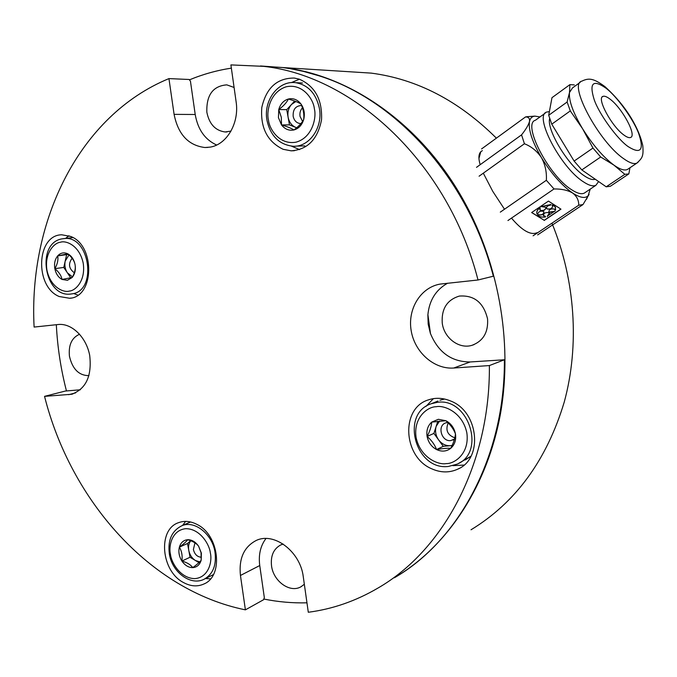 <?xml version="1.0" encoding="UTF-8"?>
<svg xmlns="http://www.w3.org/2000/svg" width="677" height="677" viewBox="0 0 677 677"><rect width="100%" height="100%" fill="white"/><g stroke="black" fill="none" stroke-linecap="round" stroke-linejoin="round"><path stroke-width="1.02" d="M537.03 232.727C530.607 235.444 522.085 230.569 511.473 218.112M504.5 209.235L492.78 191.379L483.31 173.177M283.164 544.063L280.701 544.951C273.576 548.878 270.512 555.809 271.519 565.744C273.254 581.162 289.891 593.272 300.893 586.815L304.337 584.259M79.624 334.226C71.787 337.654 68.394 344.965 69.435 356.144C72.397 369.075 78.913 375.583 88.975 375.659M234.09 87.468L226.803 84.862C212.976 85.954 206.316 95.051 206.84 112.162C209.218 124.035 215.311 130.636 225.128 131.973L230.984 131.101M442.233 322.929C443.875 337.891 459.031 349.417 472.03 345.304C483.226 341.09 488.405 332.289 487.558 318.892C483.615 302.611 474.205 295.003 459.336 296.077C447.082 299.818 441.387 308.771 442.233 322.929M430.462 333.592L427.898 314.585M347.597 71.627L371.208 73.116C417.057 79.116 458.786 100.797 496.385 138.15M66.439 390.874C60.82 369.083 57.452 347.03 56.326 324.715M189.442 79.852C202.812 74.301 216.792 70.391 231.356 68.132M260.992 66.024L283.663 67.607C349.772 75.68 418.344 122.461 460.512 195.001C498.221 259.536 513.124 341.073 500.616 412.953C487.795 484.808 448.978 543.741 398.761 575.103M480.171 164.706C477.954 157.132 478.69 152.443 482.379 150.658M551.933 223.173C575.399 280.21 579.673 345.719 564.212 402.172C546.711 460.081 515.654 502.613 471.031 529.778M306.96 602.826C292.472 603.19 278.103 601.929 263.835 599.035M245.396 609.85L240.445 575.467L259.748 565.54L264.326 597.563L263.615 599.704L245.396 609.85C149.761 590.395 70.679 500.252 44.547 396.358L71.5 394.285C85.971 389.072 92.038 376.107 89.694 355.383C86.301 337.095 71.635 322.929 58.163 324.52L34.104 327.067C28.442 220.905 79.268 115.547 168.945 78.6L174.091 114.362C178.136 134.427 188.409 145.479 204.919 147.518L210.2 147.112C226.837 144.565 239.472 122.943 236.112 101.77L230.899 64.907L263.658 66.354C354.367 76.154 448.369 163.707 478.021 279.99L493.347 276.208C468.179 178.711 396.172 99.714 318.808 75.739L303.33 71.364L290.416 68.715L282.69 67.548L260.493 65.965M183.569 582.575C190.626 586.392 197.362 586.883 203.785 584.056C223.859 576.195 219.204 534.881 196.948 524.396C190.508 521.087 184.356 520.52 178.491 522.695C157.453 529.558 161.092 571.253 183.569 582.575M205.52 578.53L210.53 578.852M431.816 468.839C440.752 472.808 449.384 472.918 457.72 469.169C483.437 458.701 478.69 411.557 450.696 401.021C443.063 397.831 435.633 397.45 428.406 399.879C400.412 408.163 402.993 457.034 431.816 468.839M452.93 465.674L463.999 465.057M283.164 149.304L291.144 150.827C307.578 149.659 317.708 139.31 321.533 119.795C322.396 99.654 314.983 86.114 299.285 79.158L294.326 78.05C277.138 77.973 266.298 87.782 261.804 107.474C260.247 127.741 267.364 141.688 283.164 149.304M291.448 146.13L299.581 149.617M59.229 296.526L69.706 298.278C94.382 297.034 95.389 245.463 70.636 236.425L61.768 234.792C36.313 234.927 34.442 286.693 59.229 296.526M73.852 293.556L77.872 295.121M216.648 145.022C204.97 139.674 197.828 129.502 195.213 114.498L190.449 81.223L189.171 79.488L168.945 78.6M80.385 389.774L65.339 391.044L44.547 396.358M259.748 565.54C258.369 554.827 260.45 545.823 265.976 538.511M394.395 577.769C459.014 540.534 505.05 455.807 504.39 359.766L470.16 361.967C451.441 361.89 438.18 352.328 430.352 333.279L428.177 324.181L427.872 314.907C429.286 300.36 435.861 289.798 447.59 283.214M504.39 359.766L489.386 365.563C490.199 463.889 443.452 550.367 377.927 588.085C355.806 601.041 332.593 609.097 308.297 612.262L303.288 576.863C300.376 551.442 273.821 531.547 255.957 540.601C243.889 547.05 238.719 558.669 240.445 575.467M489.386 365.563L453.742 368.026C433.957 369.49 414.519 352.074 411.142 330.444C407.503 308.856 420.662 287.387 440.211 284.078L478.021 279.99M427.872 314.907L430.352 333.279M68.969 235.782L65.551 238.397M299.462 79.217L291.296 82.628M433.441 398.635L425.808 406.564M185.65 521.383L182.562 525.437M198.606 546.221L201.391 553.16L201.162 560.243C199.732 564.821 196.931 567.284 192.767 567.622C188.536 567.597 184.923 565.405 181.91 561.055C179.109 556.511 178.263 551.882 179.371 547.168C180.751 542.607 183.518 540.119 187.664 539.713C191.896 539.671 195.535 541.845 198.606 546.221C196.499 543.369 192.86 541.194 187.664 539.713C186.446 541.498 183.687 543.978 179.371 547.168C181.749 551.053 182.595 555.682 181.91 561.055C187.013 562.485 190.635 564.677 192.767 567.622C197.049 564.466 199.85 562.003 201.162 560.243L201.061 552.677L198.606 546.221M201.382 557.213C197.354 557.01 194.697 554.455 193.385 549.555L194.968 542.836M190.626 540.695L187.512 543.487L179.371 547.168M187.512 543.487L190.034 557.256L181.91 561.055M190.034 557.256L198.962 562.629M199.715 561.893L195.416 560.497C191.929 558.237 189.712 554.861 188.773 550.376C188.138 546.508 188.798 543.301 190.745 540.737M431.698 422.118L438.374 419.291L445.855 420.722C450.992 423.463 454.191 427.839 455.452 433.864C456.323 439.915 454.749 444.73 450.73 448.318C446.473 451.542 441.742 451.948 436.547 449.545C431.477 446.769 428.329 442.419 427.102 436.487C426.222 430.513 427.754 425.723 431.698 422.118C431.461 426.307 429.929 431.097 427.102 436.487C431.494 440.194 434.642 444.544 436.547 449.545C442.47 448.529 447.201 448.123 450.73 448.318C453.539 442.953 455.113 438.137 455.452 433.864C453.531 428.93 450.332 424.547 445.855 420.722L431.698 422.118M454.538 439.034L450.696 440.6C441.565 441.886 436.927 425.841 445.576 422.93L447.751 422.448M437.824 421.204L433.906 433.398L427.102 436.487M433.906 433.398L443.274 446.321L436.547 449.545M443.274 446.321L452.092 445.551M452.168 445.373L450.298 445.711C445.669 445.931 441.768 443.977 438.586 439.855C435.649 435.531 434.846 431.012 436.191 426.29L439.61 421.001M448.199 422.888C445.271 430.115 447.48 435.091 454.834 437.824M281.514 124.932L278.442 117.663L278.755 109.539C280.405 103.97 283.621 100.458 288.402 99.011C293.268 97.962 297.448 99.604 300.926 103.928C304.151 108.54 305.073 113.719 303.702 119.474C301.993 125.084 298.735 128.579 293.928 129.95C289.062 130.906 284.924 129.231 281.514 124.932C287.099 126.565 291.237 128.241 293.928 129.95C298.633 126.497 301.891 123.002 303.702 119.474C304.278 114.354 303.347 109.166 300.926 103.928C298.261 102.329 294.089 100.687 288.402 99.011C286.709 102.54 283.494 106.052 278.755 109.539L281.302 117.239L281.514 124.932L289.477 124.89L296.678 127.784M300.19 123.544L300.986 123.544L300.19 123.544C296.518 123.036 294.173 120.641 293.175 116.368C292.811 109.674 295.417 106.069 300.994 105.544L301.663 105.637M302.458 107.795C300.351 110.139 299.547 113.008 300.046 116.402L302.56 121.411M294.656 101.051L286.752 109.64L278.755 109.539M286.752 109.64L289.477 124.89M296.738 127.741L295.629 127.369C291.652 125.575 289.147 122.207 288.114 117.265C287.361 112.255 288.504 107.981 291.533 104.444L295.883 101.516M72.151 277.485L67.412 280.295L62.022 279.44C58.298 277.35 55.903 273.753 54.829 268.667C54.016 263.531 54.964 259.274 57.68 255.889C60.583 252.783 63.96 252.089 67.793 253.816C71.55 255.881 73.979 259.486 75.071 264.639C75.883 269.835 74.91 274.126 72.151 277.485C74.792 273.009 75.765 268.727 75.071 264.639C74.343 260.831 71.914 257.218 67.793 253.816L57.68 255.889C58.425 259.9 57.477 264.165 54.829 268.667C58.891 271.976 61.285 275.564 62.022 279.44L72.151 277.485M74.352 272.797C68.783 268.625 68.047 263.776 72.143 258.233M68.453 254.383L57.68 255.889M66.625 254.755L63.773 267.432L54.829 268.667M63.773 267.432L70.721 277.798M72.481 276.901L67.345 272.763C65.094 269.184 64.383 265.299 65.195 261.102L69.012 254.882M628.358 146.731C640.831 154.491 644.276 150.099 638.699 133.564C633.503 119.397 616.637 96.049 605.788 88.052C592.967 79.184 589.083 82.983 594.127 99.46C598.832 113.719 617.509 139.487 628.358 146.731M610.053 99.138C622.112 107.981 637.006 135.544 630.617 137.456C629.153 138.074 626.894 137.253 623.847 134.994C611.636 126.371 596.327 97.852 602.979 96.379C604.544 95.795 606.897 96.718 610.053 99.138M580.206 82.323L572.539 87.883L569.492 92.504C568.663 100.534 573.021 112.61 582.584 128.74C592.722 144.903 603.156 157.022 613.878 165.095L624.846 174.327L606.203 186.81L581.822 169.919L574.121 161.084L551.763 124.179L548.708 115.285L551.975 97.683L569.916 84.625L574.299 84.904M549.665 118.483C546.356 129.459 567.859 165.23 584.276 175.817C589.041 179.041 592.68 180.167 595.201 179.185M549.394 111.603L546.745 112.052C533.484 115.234 560.336 167.211 583.202 181.681C588.787 185.43 593.001 186.649 595.862 185.329L598.612 181.546M585.334 192.42L584.276 193.131C581.357 194.494 577.092 193.334 571.473 189.645C548.48 175.428 521.959 123.612 535.448 120.218L545.213 113.161M543.276 215.354L545.45 216.361L543.453 215.735C543.58 213.145 545.408 212.138 548.937 212.713L549.36 213.103L547.397 216.107L549.487 213.34M548.819 212.121L554.378 211.393L549.233 212.51L548.819 212.121C548.945 209.506 550.782 208.491 554.328 209.075L554.861 209.692M546.474 208.169L547.075 208.956C550.629 209.54 552.474 208.516 552.601 205.884L552.119 205.334L552.542 204.86L553.93 205.52L555.648 207.678M552.161 205.478L552.593 205.013L555.216 206.84L555.648 210.124L554.945 210.132M546.61 208.406L547.024 208.804C550.13 209.481 552.034 208.584 552.728 206.113M541.38 206.705L550.985 204.488L541.329 206.553L545.857 207.34C545.738 209.963 543.902 210.987 540.348 210.395L539.806 207.594L540.297 208.025M539.738 209.608L540.297 210.251C543.403 210.928 545.298 210.039 545.992 207.577M539.848 207.746C537.267 209.904 536.336 212.028 537.056 214.118L537.75 213.83C538.697 211.503 540.601 210.699 543.453 211.41L543.885 211.808C543.758 214.414 541.93 215.421 538.393 214.846L538.325 214.685C541.879 215.278 543.716 214.262 543.834 211.656M545.501 216.513L545.51 216.97C541.93 217.435 539.324 216.818 537.682 215.125L538.376 214.829M554.378 211.393L547.397 216.107M546.652 208.558C546.254 206.739 547.566 205.588 550.604 205.106L551.027 204.632M538.325 214.685L537.682 215.125M536.937 213.78C536.353 211.723 537.31 209.667 539.806 207.594M554.328 211.249L555.072 211.385M547.346 215.955L547.405 216.555M531.724 212.485L544.19 220.296L560.827 209.083M590.217 189.128L588.169 195.704C585.182 198.691 580.003 197.802 572.632 193.03C561.724 185.38 551.332 173.591 541.465 157.673C532.207 141.764 528.221 129.696 529.499 121.479C530.235 118.204 532.029 116.419 534.872 116.122L539.992 116.935M544.232 220.44L560.971 209.168L548.455 201.086L531.631 212.544L544.19 220.296M479.079 176.206L524.421 143.752C531.394 146.486 537.073 151.123 541.465 157.673C545.213 164.621 546.838 172.161 546.347 180.294L500.295 212.138M507.936 220.541L554.023 188.959L546.347 180.294M554.023 188.959C561.563 188.849 567.766 190.203 572.632 193.03C576.846 196.262 578.869 200.324 578.708 205.233L582.99 204.572L589.083 194.401M481.559 148.948L525.504 116.952C528.559 116.909 529.888 118.416 529.499 121.479C528.517 124.974 525.868 129.434 521.552 134.867L476.506 167.346M524.421 143.752L521.552 134.867M525.504 116.952L527.112 116.706M537.623 234.919L582.99 204.572L537.606 234.927M578.708 205.233L533.078 235.808M478.952 158.443L480.788 151.741M581.822 169.919L600.677 156.996L592.959 148.051L574.121 161.084M606.203 186.81L610.307 186.293L628.831 173.904L624.846 174.327M551.763 124.179L570.296 110.91L567.123 102.015L548.708 115.285M570.296 110.91L582.584 128.74L592.959 148.051M600.677 156.996L613.878 165.095C619.92 169.36 624.414 170.824 627.367 169.495L628.408 168.793M610.307 186.293L628.831 173.904L629.957 167.761M569.916 84.625L569.492 92.504L567.123 102.015M174.091 114.362L195.213 114.498M453.742 368.026L470.16 361.967M68.665 394.691L75.596 392.888M190.601 521.975L181.91 525.716C194.434 520.148 212.087 533.806 214.931 551.687C216.716 565.033 213.069 574.231 204.005 579.292C190.652 586.062 172.296 572.293 169.445 554.463M210.302 552.754C212.409 560.387 209.278 577.456 194.773 578.632C180.074 578.37 171.23 562.079 170.519 554.573C168.488 547.126 171.264 530.277 185.65 528.686C200.358 528.534 209.625 545.07 210.302 552.754M470.98 456.213L458.71 463.322M437.934 401.029L431.511 403.661L437.215 402.358C468.45 397.137 486.365 452.448 457.102 464.143L448.352 466.47M436.157 406.733C443.613 404.914 462.349 411.768 466.842 432.806C469.779 453.988 454.039 463.99 446.211 463.593C438.637 465.175 420.434 458.007 416.093 437.503C413.131 416.863 428.27 406.581 436.157 406.733M444.569 399.032L439.957 400.209L444.611 399.041M302.577 83.009L295.756 82.696C308.094 84.963 315.947 93.392 319.316 107.981C323.251 127.411 309.194 147.408 292.963 146.232C279.339 144.641 270.707 136.17 267.077 120.811M268.49 120.142C266.247 112.06 269.632 92.013 286.219 86.783C303.161 83.127 313.654 99.993 314.34 108.701C316.684 117.003 312.842 137.414 296.111 142.153C279.178 145.284 269.218 128.605 268.49 120.142M304.768 145.902L295.798 146.139M72.202 293.826L71.237 293.97C44.657 298.455 35.348 243.331 61.929 238.871L64.315 238.541C89.779 235.368 97.598 290.755 72.202 293.826M69.392 291.051C64.019 292.904 50.716 287.827 46.95 270.241C44.183 252.453 54.744 242.594 60.397 242.256C65.686 240.225 79.311 245.049 83.186 263.023C85.962 281.209 75.02 290.89 69.392 291.051M62.072 238.846L72.93 237.576M627.367 169.495L636.871 163.115C642.202 158.037 643.7 156.599 642.778 145.547C639.384 130.035 627.985 107.525 604.933 86.622C593.602 78.287 588.905 77.686 581.771 81.181C568.011 83.838 598.84 141.764 623.509 158.57C629.517 162.895 633.968 164.409 636.871 163.115L638.039 162.285M301.519 586.451L300.893 586.815M226.922 131.947L225.128 131.973M474.044 344.61L472.03 345.304M371.208 73.116L283.663 67.607M204.708 583.591L203.785 584.056M459.522 468.222L457.72 469.169M294.368 150.709L291.144 150.827M71.22 298.024L69.706 298.278M204.919 147.518L207.856 147.425M282.69 67.548L263.658 66.354M71.5 394.285L72.921 393.912M213.399 574.604L204.818 578.886M181.91 525.716C171.721 530.836 167.549 540.322 169.394 554.184M470.955 456.264L465.285 459.937M453.336 439.83L452.837 440.067M431.511 403.661C400.073 413.241 415.162 470.371 448.039 466.495M295.756 82.696C278.129 80.14 262.964 100.975 267.051 120.641M584.276 193.131L595.862 185.329M534.872 116.122L526.723 116.732M588.169 195.704L586.477 199.36M602.276 96.887L602.979 96.379"/></g></svg>
